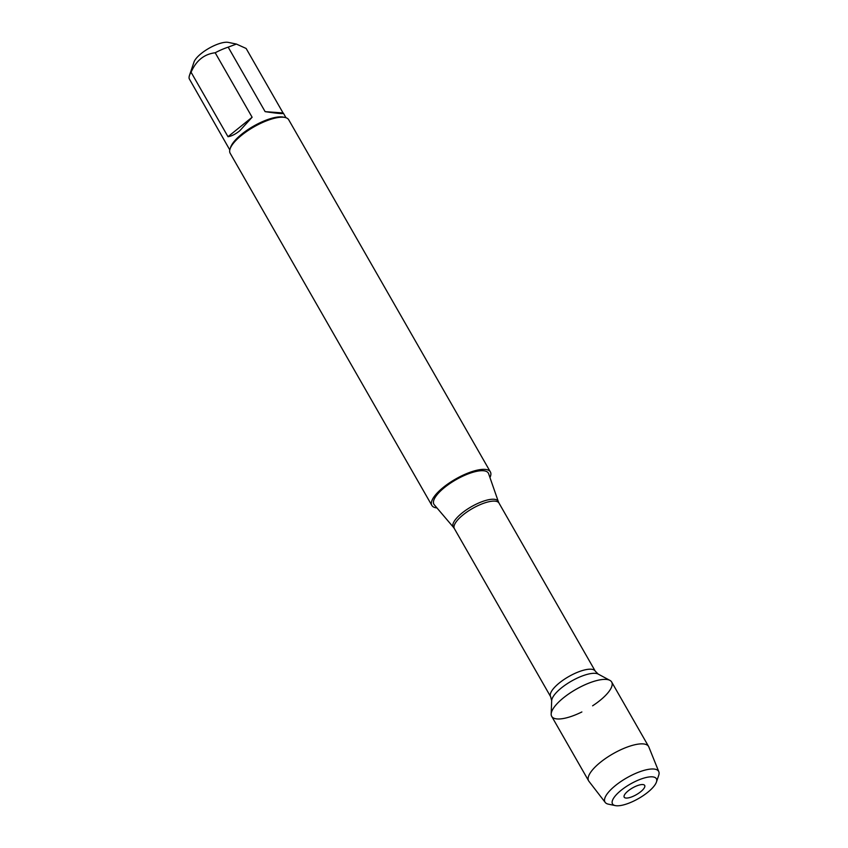 <?xml version="1.0" encoding="UTF-8"?>
<svg xmlns="http://www.w3.org/2000/svg" width="848" height="848" viewBox="0 0 848 848"><rect width="100%" height="100%" fill="white"/><g stroke="black" fill="none" stroke-linecap="round" stroke-linejoin="round"><path stroke-width="1.27" d="M488.596 473.661A31.365 10.314 150.2 0 0 444.585 487.452A31.365 10.314 150.2 0 0 434.271 504.772L453.5 527.371A25.896 8.512 -29.8 0 1 462.012 513.072A25.896 8.512 -29.8 0 1 498.359 501.677L488.596 473.661M436.953 507.931A33.719 11.088 -29.8 0 1 431.855 505.429A33.719 11.088 -29.8 0 1 443.334 487.367A33.719 11.088 -29.8 0 1 490.377 471.912A33.719 11.088 -29.8 0 1 489.953 477.572M592.604 705.812A34.556 11.363 150.2 0 0 599.907 700.522A34.556 11.363 150.2 0 0 609.924 680.382A34.556 11.363 150.2 0 0 576.036 689.318A34.556 11.363 150.2 0 0 551.168 714.027A34.556 11.363 150.2 0 0 581.876 711.96M490.377 471.912L288.702 119.759A33.719 11.088 150.2 0 0 284.949 117.459A33.719 11.088 150.2 0 0 241.659 135.214A33.719 11.088 150.2 0 0 230.084 148.877A33.719 11.088 150.2 0 0 230.179 153.276L431.855 505.429M229.797 149.916L189.178 78.652A32.372 10.642 -29.8 0 1 189.475 75.419L193.98 62.095A21.136 6.954 -29.8 0 1 201.23 53.53A21.136 6.954 -29.8 0 1 228.366 42.4L236.391 44.064L246.132 48.463L283.062 112.954L265.117 111.639C277.328 113.473 283.433 114.003 283.412 113.229L283.062 112.954M189.475 75.419A32.372 10.642 -29.8 0 1 191.076 72.228C196.164 60.59 204.198 54.102 215.191 52.767A32.372 10.642 -29.8 0 1 228.186 47.149L236.391 44.064M228.186 47.149L265.117 111.639M228.006 136.708C231.525 136.199 235.447 134.217 239.783 130.751L252.121 117.247L228.006 136.708L191.076 72.228M252.121 117.247L215.191 52.767M284.949 117.459L283.296 117.109A32.372 10.642 150.2 0 0 241.733 134.164A32.372 10.642 150.2 0 0 230.624 147.276L230.084 148.877M628.22 790.845A11.798 3.88 150.2 0 0 624.022 796.367A11.798 3.88 150.2 0 0 629.682 797.565A11.798 3.88 150.2 0 0 640.664 791.756A11.798 3.88 150.2 0 0 644.088 784.877A11.798 3.88 150.2 0 0 628.22 790.845M621.096 790.325A25.292 8.321 150.2 0 0 615.309 805.6A25.292 8.321 150.2 0 0 638.576 798.519A25.292 8.321 150.2 0 0 656.447 782.036A25.292 8.321 150.2 0 0 646.112 777.51A25.292 8.321 150.2 0 0 621.096 790.325M658.822 771.744L648.826 746.961A34.556 11.363 150.2 0 0 648.603 746.494A34.556 11.363 150.2 0 0 600.384 762.331A34.556 11.363 150.2 0 0 588.629 780.838A34.556 11.363 150.2 0 0 588.904 781.273L605.228 802.441A30.91 10.165 -29.8 0 1 615.5 785.502A30.91 10.165 -29.8 0 1 658.822 771.744A30.91 10.165 -29.8 0 1 658.705 775.369L656.447 782.036M648.603 746.494L611.673 682.015A34.556 11.363 150.2 0 0 563.464 697.851A34.556 11.363 150.2 0 0 551.698 716.359L588.629 780.838M615.309 805.6L608.419 804.169A30.91 10.165 -29.8 0 1 605.228 802.441M498.359 501.677L498.984 503.055A25.705 8.459 150.2 0 0 472.474 508.493A25.705 8.459 150.2 0 0 454.369 528.611L550.628 696.685A25.705 8.459 -29.8 0 1 568.732 676.577A25.705 8.459 -29.8 0 1 595.243 671.128L598.2 674.086A27.369 8.999 150.2 0 0 571.361 681.167A27.369 8.999 150.2 0 0 551.677 700.724L551.168 714.027M498.984 503.055L595.243 671.128M598.2 674.086L609.924 680.382M550.628 696.685L551.677 700.724M454.369 528.611L453.5 527.371M285.988 117.734L283.412 113.229"/></g></svg>
